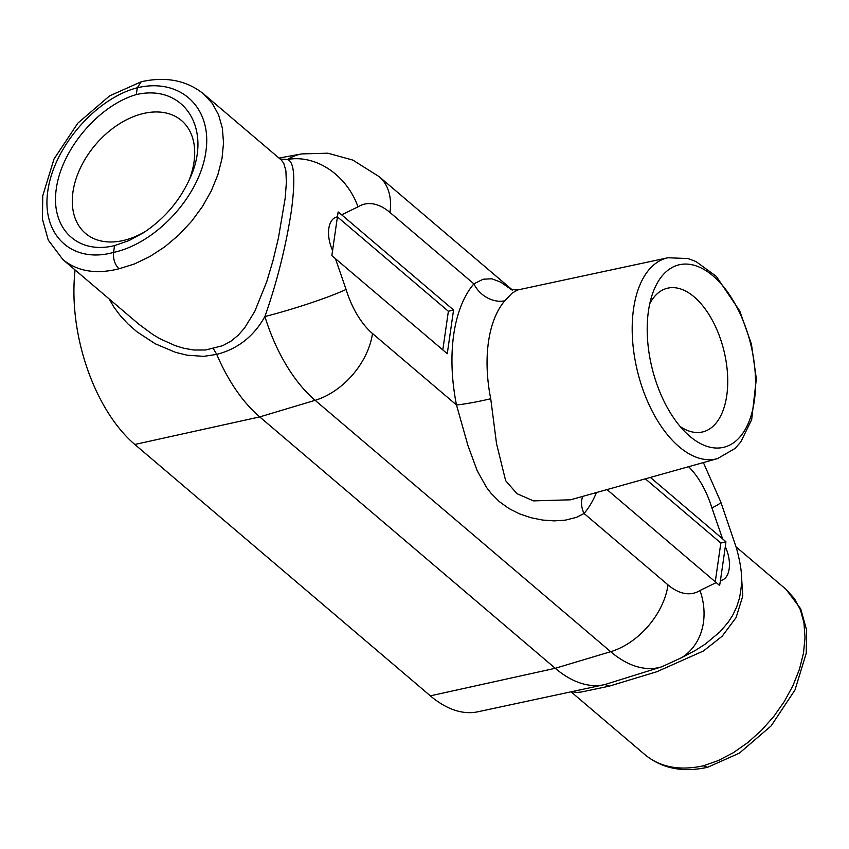 <?xml version="1.0" encoding="UTF-8"?>
<svg xmlns="http://www.w3.org/2000/svg" width="849" height="849" viewBox="0 0 849 849"><rect width="100%" height="100%" fill="white"/><g stroke="black" fill="none" stroke-linecap="round" stroke-linejoin="round"><path stroke-width="1.27" d="M582.722 496.4A25.576 20.089 -139.3 0 0 584.048 513.475L576.471 517.381L565.296 520.15L554.11 520.883L542.522 520.044L530.848 517.699L519.546 513.868L508.922 508.509L499.35 501.632L491.051 493.301L486.519 487.4L477.127 470.548L467.916 445.449L456.486 404.962A25.576 1.815 168.7 0 0 490.722 398.722L496.538 443.709L505.654 480.683L516.935 493.651L533.448 500.878L570.549 499.806L717.575 458.587A103.451 55.885 -103.9 0 1 654.802 415.989A103.451 55.885 -103.9 0 1 633.566 308.824A103.451 55.885 -103.9 0 1 667.961 257.756L517.561 289.987L512.021 293.202L504.794 300.801A25.576 20.089 -139.4 0 1 473.901 283.853L483.134 279.215L491.868 278.79L500.74 282.176L511.926 289.933M607.024 489.586L719.623 585.481L720.44 580.514C730.002 579.251 732.475 562.176 725.311 546.703L720.44 580.514M650.398 477.425L722.595 538.839L711.897 507.893A70.881 38.29 76.1 0 0 688.613 466.706M141.199 81.748L137.294 87.776C95.895 98.378 53.901 146.771 47.841 190.834C41.176 235.077 72.027 263.997 113.564 252.429C156.481 243.122 199.823 195.875 205.861 151.791C212.547 107.568 180.349 77.503 137.294 87.776L136.307 94.589C98.909 105.318 61.775 148.946 56.321 188.574C50.335 228.339 77.365 254.817 114.541 245.616L113.564 252.429C113.066 259.147 114.87 264.601 118.966 268.804C96.16 274.514 77.471 271.436 62.911 259.592L48.266 240.108L42.45 219.138L42.747 195.769L54.007 159.028L77.843 123.126L109.617 95.863L141.327 81.727C165.98 76.283 186.78 80.39 203.739 94.059L212.335 103.44L218.607 114.944L222.374 128.22L223.52 142.876L222.024 158.498L217.917 174.629L211.327 190.802L202.444 206.54L191.513 221.398L178.874 234.929L164.876 246.751L149.933 256.515L134.482 263.943L118.966 268.804M114.541 245.616L129.006 240.575L143.258 232.881C164.271 219.021 179.861 200.778 190.038 178.141C212.791 128.677 183.777 83.552 136.307 94.589M512.467 290.05L379.142 176.645A63.951 43.034 130.4 0 1 389.956 212.452A70.881 38.29 76.1 0 0 357.991 206.848L341.68 214.829L338.146 211.932L331.842 255.634L447.264 353.693L453.557 309.991L448.378 311.275L442.807 349.905M335.387 258.521L346.084 289.467A63.951 5.741 162.8 0 1 264.899 316.55C253.862 336.321 237.805 348.939 216.739 354.383L203.675 356.368L186.992 355.169L175.531 352.356L155.282 343.813L136.944 331.8L127.997 323.968L120.526 315.955L114.095 307.38L109.065 298.848M389.956 212.452L473.901 283.853A133.59 72.165 76.1 0 0 456.486 404.962L372.499 333.53A63.951 43.034 130.4 0 1 315.128 400.314L259.72 416.912A138.27 74.701 -103.9 0 1 216.739 354.373M430.347 695.84L134.821 444.462L259.72 416.912L555.246 668.29A138.27 74.701 -103.9 0 0 604.201 684.708A138.27 74.701 -103.9 0 0 604.891 684.549L661.923 666.752A134.747 72.791 -103.9 0 1 610.664 651.692L555.246 668.29L430.347 695.84A134.248 72.526 76.1 0 0 477.891 711.78L604.201 684.708M75.115 269.971A134.248 72.526 76.1 0 0 134.821 444.462M280.138 159.039L287.535 159.485A134.747 72.791 -103.9 0 1 301.788 153.902L278.981 158.052M341.68 214.829L453.557 309.991M203.176 93.581L203.739 94.059M62.911 259.592L138.96 324.286L152.979 334.623L160.206 338.878L175.191 345.628L183.607 348.207L193.837 350.021L205.638 349.99L222.714 345.67L231.045 341.139L238.166 335.27L244.586 327.979L254.817 311.307L266.724 281.751L272.996 260.601L278.366 238.325L285.2 198.082L286.368 182.493L285.901 170.882L283.746 163.21L281.21 159.952M786.11 589.429L800.734 608.892L806.55 629.862L806.253 653.231L794.993 689.972L771.157 725.874L739.383 753.137L707.673 767.273C683.021 772.717 662.22 768.61 645.261 754.941L645.272 754.963C660.395 767.284 679.731 770.903 703.28 765.83L718.307 760.555L733.292 752.723L747.789 742.588L761.383 730.427L773.683 716.598L784.317 701.497L792.987 685.578L799.44 669.288L803.494 653.104L805.011 637.503L803.971 622.933L800.395 609.815L794.377 598.534L786.11 589.418L736.104 546.894M741.283 573.181L742.79 595.977L736.072 617.594L722.223 636.166L703.439 650.981L656.914 671.708L609.285 686.141L581.109 692.052L576.949 692.434L571.621 691.691M145.816 231.193A74.075 49.847 130.4 0 1 124.379 240.246A74.075 49.847 130.4 0 1 86.587 234.282A74.075 49.847 130.4 0 1 95.523 144.67A74.075 49.847 130.4 0 1 182.546 121.471A74.075 49.847 130.4 0 1 194.018 162.01A74.075 49.847 130.4 0 1 188.913 180.646M213.258 348.472L216.728 354.373M596.454 492.547A133.59 72.165 76.1 0 1 584.048 513.475L668.036 584.908A63.951 43.034 130.4 0 1 610.664 651.692L315.128 400.314A134.747 72.791 -103.9 0 1 264.899 316.55C277.05 281.932 285.88 246.635 291.409 210.648C295.59 178.725 294.295 161.671 287.535 159.485A63.951 52.988 -122.1 0 1 357.991 206.848M609.242 686.109L604.955 684.538M739.352 598.492L736.635 607.067L732.581 615.483L728.346 622.052L720.122 631.709L705.254 644.126L695.235 650.493L681.556 657.71M703.375 462.567L720.748 501.897A63.951 5.741 162.8 0 1 711.897 507.893M661.923 666.752L681.715 657.614A63.951 52.988 -122.1 0 0 700 590.511L716.301 582.541M725.311 546.703L725.916 541.779L722.595 538.839M337.52 216.973L448.378 311.275M725.916 541.779L720.843 543.031L715.283 581.671M645.367 478.836L720.843 543.031M707.673 767.273L703.28 765.83M680.123 426.463A73.98 39.967 76.1 0 0 702.038 432.077A73.98 39.967 76.1 0 0 723.868 350.488A73.98 39.967 76.1 0 0 666.561 288.458A73.98 39.967 76.1 0 0 649.772 303.634M648.445 311.031A93.931 50.749 76.1 0 0 687.011 433.786A93.931 50.749 76.1 0 0 752.67 409.749A93.931 50.749 76.1 0 0 721.756 284.638A93.931 50.749 76.1 0 0 652.467 293.945A93.931 50.749 76.1 0 0 648.445 311.031M668.036 584.908A70.881 38.29 76.1 0 0 700 590.511M337.541 216.856C327.979 218.108 325.507 235.184 332.67 250.667M346.084 289.467A70.881 38.29 76.1 0 0 372.499 333.53M490.722 398.722A108.014 58.358 -103.9 0 1 504.794 300.801M510.599 289.498L517.614 289.976M203.728 94.037L281.295 160.026M645.272 754.963L571.037 691.818M739.341 598.556L739.299 598.694C742.833 581.459 742.599 571.175 736.486 548.178L720.748 501.897M379.142 176.645L352.813 160.079L327.841 153.202L301.788 153.902M667.961 257.756L687.998 258.552L696.021 261.556L716.291 276.371L739.712 310.904L751.407 344.036L756.342 378.781L751.662 419.661L740.795 441.947L735.075 448.431L717.575 458.587"/></g></svg>
